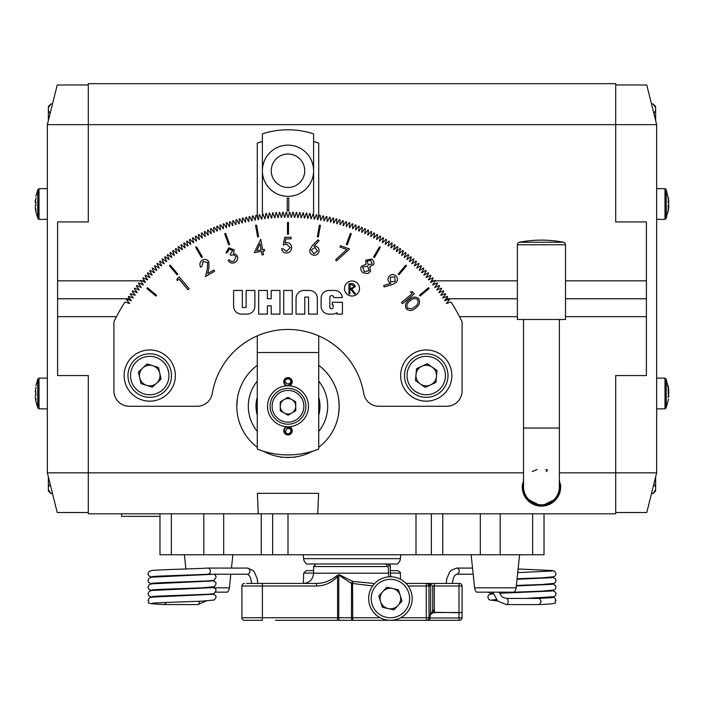 <?xml version="1.0" encoding="UTF-8"?>
<svg xmlns="http://www.w3.org/2000/svg" width="704" height="704" viewBox="0 0 704 704"><rect width="100%" height="100%" fill="white"/><g stroke="black" fill="none" stroke-linecap="round" stroke-linejoin="round"><path stroke-width="1.06" d="M559.372 489.958C557.858 495.158 556.151 498.45 554.25 499.822C556.125 498.494 557.832 495.202 559.372 489.958L559.627 486.922A18.181 18.181 0 0 1 541.455 505.102A18.181 18.181 0 0 1 523.53 483.877M258.245 513.806L257.382 493.319L318.613 493.319L317.75 513.806L88.299 513.806L88.299 375.558L57.578 375.558L88.299 375.558L88.299 472.842L523.53 472.842M559.372 480.031L560.657 486.922L556.811 498.441L541.455 506.123L526.09 498.441L522.254 486.922A19.202 19.202 0 0 0 541.455 506.123A19.202 19.202 0 0 0 560.446 484.106M116.442 316.668L57.578 316.668L57.578 375.558L57.578 221.945L57.578 280.826L140.606 280.826A193.547 193.547 0 0 1 141.038 280.324L145.314 282.41A188.945 188.945 0 0 1 145.482 282.225L142.815 278.274A193.547 193.547 0 0 1 143.255 277.781L147.506 279.946A188.945 188.945 0 0 1 147.673 279.761L145.077 275.757A193.547 193.547 0 0 1 145.517 275.273L149.732 277.508A188.945 188.945 0 0 1 149.899 277.323L147.374 273.284A193.547 193.547 0 0 1 147.831 272.809L151.994 275.114A188.945 188.945 0 0 1 152.17 274.938L149.714 270.855A193.547 193.547 0 0 1 150.181 270.38L154.308 272.765A188.945 188.945 0 0 1 154.484 272.589L152.099 268.462A193.547 193.547 0 0 1 152.574 267.995L156.658 270.45A188.945 188.945 0 0 1 156.834 270.274L154.528 266.112A193.547 193.547 0 0 1 155.003 265.654L159.051 268.18A188.945 188.945 0 0 1 159.227 268.004L156.992 263.798A193.547 193.547 0 0 1 157.476 263.349L161.48 265.945A188.945 188.945 0 0 1 161.665 265.778L159.5 261.536A193.547 193.547 0 0 1 159.993 261.096L163.944 263.762A188.945 188.945 0 0 1 164.138 263.595L162.043 259.318A193.547 193.547 0 0 1 162.545 258.887L166.452 261.615A188.945 188.945 0 0 1 166.646 261.457L164.63 257.136A193.547 193.547 0 0 1 165.141 256.722L168.995 259.521A188.945 188.945 0 0 1 169.189 259.362L167.253 255.006A193.547 193.547 0 0 1 167.763 254.593L171.574 257.462A188.945 188.945 0 0 1 171.767 257.312L169.91 252.921A193.547 193.547 0 0 1 170.43 252.525L174.187 255.455A188.945 188.945 0 0 1 174.39 255.306L172.603 250.888A193.547 193.547 0 0 1 173.131 250.492L176.836 253.493A188.945 188.945 0 0 1 177.038 253.343L175.331 248.899A193.547 193.547 0 0 1 175.868 248.512L179.52 251.574A188.945 188.945 0 0 1 179.722 251.434L178.094 246.954A193.547 193.547 0 0 1 178.64 246.576L182.239 249.709A188.945 188.945 0 0 1 182.442 249.568L180.893 245.062A193.547 193.547 0 0 1 181.447 244.693L184.985 247.887A188.945 188.945 0 0 1 185.196 247.746L183.726 243.214A193.547 193.547 0 0 1 184.281 242.862L187.766 246.11A188.945 188.945 0 0 1 187.977 245.978L186.586 241.419A193.547 193.547 0 0 1 187.15 241.076L190.573 244.385A188.945 188.945 0 0 1 190.793 244.262L189.482 239.677A193.547 193.547 0 0 1 190.045 239.342L193.415 242.713A188.945 188.945 0 0 1 193.635 242.59L192.403 237.978A193.547 193.547 0 0 1 192.975 237.653L196.284 241.085A188.945 188.945 0 0 1 196.504 240.962L195.351 236.342A193.547 193.547 0 0 1 195.932 236.025L199.179 239.51A188.945 188.945 0 0 1 199.408 239.395L198.334 234.749A193.547 193.547 0 0 1 198.915 234.441L202.11 237.987A188.945 188.945 0 0 1 202.33 237.873L201.335 233.209A193.547 193.547 0 0 1 201.934 232.918L205.058 236.509A188.945 188.945 0 0 1 205.278 236.403L204.371 231.722A193.547 193.547 0 0 1 204.97 231.44L208.032 235.092A188.945 188.945 0 0 1 208.261 234.986L207.434 230.287A193.547 193.547 0 0 1 208.032 230.014L211.033 233.719A188.945 188.945 0 0 1 211.262 233.622L210.514 228.914A193.547 193.547 0 0 1 211.121 228.65L214.06 232.399A188.945 188.945 0 0 1 214.289 232.302L213.62 227.586A193.547 193.547 0 0 1 214.236 227.33L217.105 231.141A188.945 188.945 0 0 1 217.334 231.044L216.753 226.318A193.547 193.547 0 0 1 217.369 226.072L220.167 229.926A188.945 188.945 0 0 1 220.405 229.838L219.903 225.104A193.547 193.547 0 0 1 220.519 224.866L223.256 228.774A188.945 188.945 0 0 1 223.494 228.686L223.08 223.942A193.547 193.547 0 0 1 223.696 223.722L226.362 227.674A188.945 188.945 0 0 1 226.6 227.586L226.266 222.834A193.547 193.547 0 0 1 226.899 222.622L229.495 226.618A188.945 188.945 0 0 1 229.733 226.547L229.478 221.786A193.547 193.547 0 0 1 230.111 221.584L232.637 225.623A188.945 188.945 0 0 1 232.874 225.553L232.707 220.792A193.547 193.547 0 0 1 233.341 220.607L235.796 224.69A188.945 188.945 0 0 1 236.034 224.62L235.954 219.85A193.547 193.547 0 0 1 236.588 219.674L238.973 223.802A188.945 188.945 0 0 1 239.219 223.74L239.219 218.97A193.547 193.547 0 0 1 239.853 218.812L242.167 222.974A188.945 188.945 0 0 1 242.405 222.913L242.493 218.152A193.547 193.547 0 0 1 243.135 217.994L245.37 222.209A188.945 188.945 0 0 1 245.617 222.147L245.784 217.386A193.547 193.547 0 0 1 246.426 217.246L248.591 221.487A188.945 188.945 0 0 1 248.838 221.434L249.084 216.682A193.547 193.547 0 0 1 249.735 216.55L251.821 220.827A188.945 188.945 0 0 1 252.067 220.783L252.402 216.031A193.547 193.547 0 0 1 253.053 215.908L255.059 220.229A188.945 188.945 0 0 1 255.306 220.185L255.728 215.433A193.547 193.547 0 0 1 256.379 215.327L258.315 219.683A188.945 188.945 0 0 1 258.562 219.639L259.063 214.905A193.547 193.547 0 0 1 259.714 214.808L261.58 219.19A188.945 188.945 0 0 1 261.826 219.155L262.407 214.43A193.547 193.547 0 0 1 263.058 214.342L264.845 218.759A188.945 188.945 0 0 1 265.091 218.724L265.76 214.007A193.547 193.547 0 0 1 266.411 213.937L268.118 218.381A188.945 188.945 0 0 1 268.374 218.354L269.113 213.646A193.547 193.547 0 0 1 269.773 213.585L271.401 218.064A188.945 188.945 0 0 1 271.656 218.046L272.483 213.347A193.547 193.547 0 0 1 273.143 213.294L274.692 217.8A188.945 188.945 0 0 1 274.938 217.782L275.854 213.11A193.547 193.547 0 0 1 276.514 213.066L277.983 217.598A188.945 188.945 0 0 1 278.23 217.589L279.224 212.925A193.547 193.547 0 0 1 279.884 212.898L281.274 217.457A188.945 188.945 0 0 1 281.53 217.448L282.594 212.802A193.547 193.547 0 0 1 283.263 212.784L284.574 217.369A188.945 188.945 0 0 1 284.821 217.36L285.974 212.74A193.547 193.547 0 0 1 286.634 212.731L287.874 217.334A188.945 188.945 0 0 1 288.121 217.334L289.353 212.731A193.547 193.547 0 0 1 290.013 212.74L291.166 217.36A188.945 188.945 0 0 1 291.421 217.369L292.732 212.784A193.547 193.547 0 0 1 293.392 212.802L294.466 217.448A188.945 188.945 0 0 1 294.712 217.457L296.111 212.898A193.547 193.547 0 0 1 296.771 212.925L297.757 217.589A188.945 188.945 0 0 1 298.012 217.598L299.482 213.066A193.547 193.547 0 0 1 300.142 213.11L301.048 217.782A188.945 188.945 0 0 1 301.303 217.8L302.852 213.294A193.547 193.547 0 0 1 303.512 213.347L304.339 218.046A188.945 188.945 0 0 1 304.586 218.064L306.214 213.585A193.547 193.547 0 0 1 306.874 213.646L307.622 218.354A188.945 188.945 0 0 1 307.868 218.381L309.575 213.937A193.547 193.547 0 0 1 310.235 214.007L310.895 218.724A188.945 188.945 0 0 1 311.142 218.759L312.928 214.342A193.547 193.547 0 0 1 313.588 214.43L314.169 219.155A188.945 188.945 0 0 1 314.415 219.19L316.281 214.808A193.547 193.547 0 0 1 316.932 214.905L317.434 219.639A188.945 188.945 0 0 1 317.68 219.683L319.616 215.327A193.547 193.547 0 0 1 320.267 215.433L320.681 220.185A188.945 188.945 0 0 1 320.927 220.229L322.942 215.908A193.547 193.547 0 0 1 323.594 216.031L323.928 220.783A188.945 188.945 0 0 1 324.166 220.827L326.26 216.55A193.547 193.547 0 0 1 326.911 216.682L327.158 221.434A188.945 188.945 0 0 1 327.404 221.487L329.569 217.246A193.547 193.547 0 0 1 330.211 217.386L330.378 222.147A188.945 188.945 0 0 1 330.616 222.209L332.86 217.994A193.547 193.547 0 0 1 333.502 218.152L333.582 222.913A188.945 188.945 0 0 1 333.828 222.974L336.134 218.812A193.547 193.547 0 0 1 336.776 218.97L336.776 223.74A188.945 188.945 0 0 1 337.014 223.802L339.398 219.674A193.547 193.547 0 0 1 340.041 219.85L339.953 224.62A188.945 188.945 0 0 1 340.199 224.69L342.646 220.607A193.547 193.547 0 0 1 343.279 220.792L343.121 225.553A188.945 188.945 0 0 1 343.358 225.623L345.884 221.584A193.547 193.547 0 0 1 346.509 221.786L346.262 226.547A188.945 188.945 0 0 1 346.5 226.618L349.096 222.622A193.547 193.547 0 0 1 349.721 222.834L349.386 227.586A188.945 188.945 0 0 1 349.624 227.674L352.29 223.722A193.547 193.547 0 0 1 352.915 223.942L352.502 228.686A188.945 188.945 0 0 1 352.73 228.774L355.467 224.866A193.547 193.547 0 0 1 356.092 225.104L355.59 229.838A188.945 188.945 0 0 1 355.819 229.926L358.626 226.072A193.547 193.547 0 0 1 359.242 226.318L358.662 231.044A188.945 188.945 0 0 1 358.89 231.141L361.759 227.33A193.547 193.547 0 0 1 362.366 227.586L361.706 232.302A188.945 188.945 0 0 1 361.935 232.399L364.866 228.65A193.547 193.547 0 0 1 365.473 228.914L364.734 233.622A188.945 188.945 0 0 1 364.962 233.719L367.954 230.014A193.547 193.547 0 0 1 368.562 230.287L367.734 234.986A188.945 188.945 0 0 1 367.954 235.092L371.026 231.44A193.547 193.547 0 0 1 371.615 231.722L370.709 236.403A188.945 188.945 0 0 1 370.938 236.509L374.062 232.918A193.547 193.547 0 0 1 374.651 233.209L373.666 237.873A188.945 188.945 0 0 1 373.886 237.987L377.071 234.441A193.547 193.547 0 0 1 377.661 234.749L376.587 239.395A188.945 188.945 0 0 1 376.807 239.51L380.054 236.025A193.547 193.547 0 0 1 380.644 236.342L379.482 240.962A188.945 188.945 0 0 1 379.702 241.085L383.02 237.653A193.547 193.547 0 0 1 383.592 237.978L382.36 242.59A188.945 188.945 0 0 1 382.571 242.713L385.942 239.342A193.547 193.547 0 0 1 386.514 239.677L385.202 244.262A188.945 188.945 0 0 1 385.414 244.385L388.846 241.076A193.547 193.547 0 0 1 389.409 241.419L388.01 245.978A188.945 188.945 0 0 1 388.221 246.11L391.714 242.862A193.547 193.547 0 0 1 392.269 243.214L390.799 247.746A188.945 188.945 0 0 1 391.002 247.887L394.548 244.693A193.547 193.547 0 0 1 395.102 245.062L393.545 249.568A188.945 188.945 0 0 1 393.756 249.709L397.346 246.576A193.547 193.547 0 0 1 397.892 246.954L396.264 251.434A188.945 188.945 0 0 1 396.466 251.574L400.118 248.512A193.547 193.547 0 0 1 400.655 248.899L398.948 253.343A188.945 188.945 0 0 1 399.15 253.493L402.855 250.492A193.547 193.547 0 0 1 403.392 250.888L401.606 255.306A188.945 188.945 0 0 1 401.799 255.455L405.557 252.525A193.547 193.547 0 0 1 406.085 252.921L404.219 257.312A188.945 188.945 0 0 1 404.422 257.462L408.223 254.593A193.547 193.547 0 0 1 408.742 255.006L406.806 259.362A188.945 188.945 0 0 1 407 259.521L410.854 256.722A193.547 193.547 0 0 1 411.365 257.136L409.35 261.457A188.945 188.945 0 0 1 409.543 261.615L413.442 258.887A193.547 193.547 0 0 1 413.943 259.318L411.858 263.595A188.945 188.945 0 0 1 412.042 263.762L415.994 261.096A193.547 193.547 0 0 1 416.495 261.536L414.33 265.778A188.945 188.945 0 0 1 414.515 265.945L418.51 263.349A193.547 193.547 0 0 1 419.003 263.798L416.759 268.004A188.945 188.945 0 0 1 416.944 268.18L420.983 265.654A193.547 193.547 0 0 1 421.467 266.112L419.153 270.274A188.945 188.945 0 0 1 419.338 270.45L423.421 267.995A193.547 193.547 0 0 1 423.896 268.462L421.511 272.589A188.945 188.945 0 0 1 421.687 272.765L425.814 270.38A193.547 193.547 0 0 1 426.272 270.855L423.826 274.938A188.945 188.945 0 0 1 423.993 275.114L428.164 272.809A193.547 193.547 0 0 1 428.622 273.284L426.096 277.323A188.945 188.945 0 0 1 426.263 277.508L430.47 275.273A193.547 193.547 0 0 1 430.918 275.757L428.322 279.761A188.945 188.945 0 0 1 428.49 279.946L432.74 277.781A193.547 193.547 0 0 1 433.171 278.274L430.505 282.225A188.945 188.945 0 0 1 430.672 282.41L434.958 280.324A193.547 193.547 0 0 1 435.389 280.826L432.652 284.733A188.945 188.945 0 0 1 432.81 284.926L437.131 282.911A193.547 193.547 0 0 1 437.554 283.422L434.755 287.276A188.945 188.945 0 0 1 434.905 287.47L439.261 285.534A193.547 193.547 0 0 1 439.674 286.044L436.806 289.854A188.945 188.945 0 0 1 436.964 290.048L441.346 288.191A193.547 193.547 0 0 1 441.751 288.71L438.812 292.468A188.945 188.945 0 0 1 438.962 292.67L443.388 290.884A193.547 193.547 0 0 1 443.775 291.412L440.774 295.117A188.945 188.945 0 0 1 440.924 295.319L445.377 293.612A193.547 193.547 0 0 1 445.755 294.149L442.693 297.801A188.945 188.945 0 0 1 442.842 298.003L447.313 296.375A193.547 193.547 0 0 1 447.691 296.921L444.567 300.52A188.945 188.945 0 0 1 444.708 300.722L449.214 299.174A193.547 193.547 0 0 1 449.574 299.728L446.389 303.266A188.945 188.945 0 0 1 446.521 303.477L451.053 302.007A193.547 193.547 0 0 1 462.088 321.702L462.088 390.914A15.365 15.365 0 0 1 446.723 406.278L378.875 406.278A15.365 15.365 0 0 1 363.73 393.474A76.806 76.806 0 0 0 212.265 393.474A15.365 15.365 0 0 1 197.12 406.278L129.263 406.278A15.365 15.365 0 0 1 113.907 390.914L113.907 321.702A193.547 193.547 0 0 1 124.934 302.007L129.466 303.477A188.945 188.945 0 0 1 129.606 303.266L126.412 299.728A193.547 193.547 0 0 1 126.782 299.174L131.287 300.722A188.945 188.945 0 0 1 131.428 300.52L128.304 296.921A193.547 193.547 0 0 1 128.674 296.375L133.153 298.003A188.945 188.945 0 0 1 133.294 297.801L130.231 294.149A193.547 193.547 0 0 1 130.618 293.612L135.062 295.319A188.945 188.945 0 0 1 135.212 295.117L132.211 291.412A193.547 193.547 0 0 1 132.607 290.884L137.025 292.67A188.945 188.945 0 0 1 137.174 292.468L134.244 288.71A193.547 193.547 0 0 1 134.64 288.191L139.031 290.048A188.945 188.945 0 0 1 139.19 289.854L136.321 286.044A193.547 193.547 0 0 1 136.726 285.534L141.082 287.47A188.945 188.945 0 0 1 141.24 287.276L138.442 283.422A193.547 193.547 0 0 1 138.855 282.911L143.176 284.926A188.945 188.945 0 0 1 143.343 284.733L140.606 280.826M565.514 316.668L646.422 316.668L646.422 375.558L615.701 375.558L615.701 472.842L559.372 472.842M517.387 316.668L459.554 316.668M559.372 483.877A18.181 18.181 0 0 1 559.627 486.922L559.372 483.877M646.422 298.751L565.514 298.751L646.422 298.751M517.387 298.751L446.107 298.751L517.387 298.751M129.888 298.751L57.578 298.751L129.888 298.751M565.514 280.826L646.422 280.826L646.422 221.945L646.422 375.558L615.701 375.558L615.701 513.806L500.192 513.806L532.629 513.806L532.629 554.77L544.016 554.77L544.016 513.806M159.984 513.806L159.984 554.77L442.754 554.77L442.754 513.806L480.313 513.806L317.75 513.806M522.456 484.106A19.202 19.202 0 0 0 522.254 486.922L523.53 480.031M559.372 319.484L559.372 486.922A17.926 17.926 0 0 1 541.455 504.838A17.926 17.926 0 0 1 523.53 486.922L523.53 319.484M545.706 469.515A17.926 17.926 0 0 1 547.554 470.07L546.146 471.557M537.196 469.515L532.224 471.557M541.455 504.838A17.926 17.926 0 0 0 559.372 486.922A17.926 17.926 0 0 1 526.645 497.015M565.514 244.772A2.561 2.561 0 0 0 563.446 242.255L519.455 242.255A2.561 2.561 0 0 0 517.387 244.772L517.387 319.484L565.514 319.484L565.514 244.772L517.387 244.772M246.576 583.44L316.527 583.44C324.13 583.29 330.81 580.765 336.565 575.863L339.196 574.675L352.774 581.425L373.446 583.405M251.187 620.303L244.473 620.303A2.561 2.561 0 0 1 241.912 617.742L380.16 617.742M291.826 620.303L334.937 620.303M275.44 583.44L262.962 583.44M430.558 610.711L430.065 617.927A2.561 2.561 0 0 1 427.504 620.303L275.44 620.303M390.931 576.787L390.289 573.197L390.403 566.544A2.561 2.561 0 0 0 387.842 563.983M390.289 573.197L390.289 566.544L387.763 563.983M390.403 573.197A10.243 10.243 0 0 0 391.054 576.796M316.527 583.44L303.354 583.44L316.527 583.44L316.527 586.001L262.39 586.001L262.39 620.303L244.473 620.303M385.634 563.983L388.159 566.544L388.828 576.84M430.056 617.971L458.999 617.971L458.999 612.735L462.088 612.515L462.088 586.001L432.714 586.001L429.634 583.44L406.067 583.44L428.164 583.44L430.69 586.001L428.982 586.001L428.982 617.742L430.065 617.742L430.575 610.597M430.593 610.394L430.69 586.001M432.714 586.001L432.714 610.069L433.585 610.069L434.324 612.515L462.088 612.515L462.088 617.742A2.561 2.561 0 0 1 459.527 620.303L428.56 620.303M377.37 620.303L412.174 620.303M258.359 620.303L262.39 620.303M262.39 583.44L262.39 586.001L241.912 586.001A2.561 2.561 0 0 1 244.473 583.44A2.561 2.561 0 0 0 241.912 586.001L241.912 617.742M372.671 585.922L352.572 583.475L352.774 581.425A2.561 1.17 113.1 0 0 351.498 583.475L338.791 575.045L337.55 576.532C331.945 582.666 324.94 585.825 316.527 586.001M462.088 612.515L462.088 617.742L458.999 617.971A2.561 0.528 90 0 0 459.527 620.303M429.634 583.44L459.527 583.44A2.561 2.561 0 0 1 462.088 586.001A2.561 2.561 0 0 0 459.527 583.44A2.561 0.528 -90 0 0 458.999 586.001L458.999 612.515A2.561 0.528 -90 0 0 458.999 612.735L433.708 612.295L430.276 614.874M441.038 583.44L428.56 583.44M412.174 583.44L406.067 583.44M388.159 573.197L313.597 573.197C312.99 579.418 309.575 582.833 303.354 583.44L291.826 583.44M336.565 575.863L337.55 576.532L337.55 620.303M339.196 574.675A2.561 0.818 143 0 0 338.791 575.045L338.791 617.742A2.561 1.25 -90 0 0 340.041 620.303M408.188 586.001L426.254 586.001L426.43 583.44A2.561 2.552 -90 0 1 428.982 586.001L426.254 586.001L426.254 617.742L428.982 617.742A2.561 2.552 -90 0 1 426.43 620.303L426.254 617.742L400.646 617.742M433.585 610.069L433.708 612.295A2.561 0.449 27.4 0 0 432.397 611.662L430.39 613.202M430.69 610.069L430.558 610.878M352.748 620.303L352.572 583.475L351.498 583.475L351.498 617.742A2.561 1.25 -90 0 0 352.748 620.303M433.734 611.688L432.397 611.662M432.714 610.069L432.564 611.292M380.6 601.665A10.296 10.296 0 0 0 398.006 605.475A10.296 10.296 0 0 0 392.603 588.491A10.296 10.296 0 0 0 380.6 601.665M395.05 577.289A21.762 21.762 0 0 1 411.664 603.196A21.762 21.762 0 0 1 385.757 619.802A21.762 21.762 0 0 1 369.142 593.894A21.762 21.762 0 0 1 395.05 577.289A21.762 21.762 0 0 0 369.142 593.894A21.762 21.762 0 0 0 385.757 619.802M402.01 601.084L394.011 609.866L382.395 607.332L378.796 596.006L386.795 587.224L398.402 589.758L402.01 601.084M442.754 554.77L532.629 554.77M480.313 554.77L480.313 513.806L500.192 513.806L500.192 554.77M203.808 554.77L203.808 513.806L171.371 513.806L171.371 554.77M272.633 554.77L272.633 513.806L261.246 513.806L261.246 554.77M431.367 554.77L431.367 513.806M291.834 381.823A3.837 3.837 0 0 1 287.998 385.669A3.837 3.837 0 0 1 284.152 381.823A3.837 3.837 0 0 1 287.998 377.986A3.837 3.837 0 0 1 291.834 381.823M287.17 426.976A3.837 3.837 0 0 0 284.24 431.543A3.837 3.837 0 0 0 288.816 434.474A3.837 3.837 0 0 0 291.746 429.906A3.432 3.432 0 0 0 287.364 427.821L287.17 426.976A3.837 3.837 0 0 1 291.834 430.725A3.837 3.837 0 0 1 287.998 434.562A3.837 3.837 0 0 1 284.152 430.725M257.277 431.394A39.679 39.679 0 0 1 257.277 381.154M318.718 381.154A39.679 39.679 0 0 1 318.718 431.394M318.718 447.242A51.207 51.207 0 0 0 318.718 365.314M257.277 365.314A51.207 51.207 0 0 0 236.79 406.278L237.371 398.596L236.79 406.278A51.207 51.207 0 0 0 257.277 447.242M295.117 456.984L295.68 456.896C296.155 457.53 279.849 457.53 280.315 456.896L280.465 456.922M256.925 413.952L255.992 406.278L256.925 398.596L255.992 406.278L256.925 413.952M237.283 413.371L237.354 413.811M318.718 397.311A32.006 32.006 0 0 1 319.994 406.278L319.062 398.596L319.994 406.278L319.062 413.952L319.994 406.278A32.006 32.006 0 0 1 318.718 415.237M338.624 413.952L339.196 406.278L338.703 399.177M257.277 415.237A32.006 32.006 0 0 1 257.277 397.311M263.71 451.352A51.207 51.207 0 0 0 312.286 451.352M344.485 288.508A7.515 7.515 0 0 0 352 296.023A7.515 7.515 0 0 0 359.515 288.508A7.515 7.515 0 0 0 352 280.993A7.515 7.515 0 0 0 344.485 288.508M333.652 297.422A1.91 1.91 0 0 1 333.652 297.554L342.364 297.554A7.885 7.885 0 0 0 334.523 290.453L328.997 290.453A7.885 7.885 0 0 0 321.112 298.338L321.112 306.222A7.885 7.885 0 0 0 328.997 314.107L332.156 314.107A7.885 7.885 0 0 0 336.917 312.664L336.917 314.107L342.434 314.107L342.434 302.28L332.262 302.28L332.262 304.894L333.124 304.894L333.124 307.182A1.646 1.646 0 0 1 329.868 307.49L329.868 297.079A1.91 1.91 0 0 1 333.652 297.422M246.127 307.49L242.334 307.49L242.334 290.453L233.587 290.453L233.587 306.222A7.885 7.885 0 0 0 241.472 314.107L246.99 314.107A7.885 7.885 0 0 0 254.874 306.222L254.874 290.453L246.127 290.453L246.127 307.49M304.788 297.079L308.581 297.079L308.581 314.107L317.328 314.107L317.328 298.338A7.885 7.885 0 0 0 309.443 290.453L303.926 290.453A7.885 7.885 0 0 0 296.041 298.338L296.041 314.107L304.788 314.107L304.788 297.079M258.658 290.453L258.658 314.107L267.414 314.107L267.414 305.826L271.198 305.826L271.198 314.107L279.954 314.107L279.954 290.453L271.198 290.453L271.198 298.734L267.414 298.734L267.414 290.453L258.658 290.453M283.738 290.453L283.738 314.107L292.257 314.107L292.257 290.453L283.738 290.453M419.461 295.293L420.121 296.076L429.141 288.508L428.481 287.725L419.461 295.293M398.191 274.155L398.974 274.815L406.542 265.786L405.759 265.135L398.191 274.155M373.578 257.022L374.458 257.541L380.354 247.342L379.465 246.822L373.578 257.022M346.359 244.429L347.318 244.781L351.349 233.719L350.381 233.367L346.359 244.429M317.363 236.755L318.375 236.931L320.417 225.333L319.414 225.157L317.363 236.755M155.874 296.076L156.534 295.293L147.514 287.725L146.854 288.508L155.874 296.076M177.012 274.815L177.804 274.155L170.227 265.135L169.444 265.786L177.012 274.815M201.529 257.541L202.418 257.022L196.53 246.822L195.642 247.342L201.529 257.541M228.668 244.781L229.636 244.429L225.606 233.367L224.646 233.719L228.668 244.781M257.62 236.931L258.623 236.755L256.582 225.157L255.57 225.333L257.62 236.931M287.487 222.455L287.487 234.23L288.508 234.23L288.508 222.455L287.487 222.455M412.078 293.665L410.529 291.826L412.271 291.562L414.207 293.867L402.468 303.723L401.482 302.553L412.078 293.665M371.677 259.037C373.842 260.48 374.431 262.381 373.463 264.757L369.934 266.482L370.436 271.418L367.866 273.548L363.519 272.958C360.897 271.348 360.184 269.13 361.372 266.323L366.027 264.229L365.728 260.234L371.677 259.037M309.778 249.797L312.25 245.722L317.997 239.738L319.088 240.759L313.958 246.18L315.533 246.171C318.138 246.928 319.299 248.67 319.018 251.39C318.261 254.197 316.422 255.455 313.518 255.182C310.772 254.434 309.522 252.639 309.778 249.797M232.725 250.51L229.275 249.172L227.374 252.446L225.922 252.974L228.765 247.773L234.221 249.973L233.446 253.563L235.585 254.17L237.442 256.379C238.172 259.389 237.116 261.518 234.265 262.768C231.563 263.578 229.486 262.75 228.043 260.295L229.442 259.785L231.238 261.413L233.772 261.378L236.078 257.004C234.854 254.98 233.077 254.443 230.754 255.411L230.278 254.1L232.725 250.51M179.062 279.11L177.214 280.658L176.95 278.925L179.265 276.989L189.112 288.728L187.942 289.705L179.062 279.11M283.21 244.983L284.786 237.301L291.086 237.301L291.086 238.876L285.859 238.876L285.032 242.924L286.845 242.625C289.89 242.898 291.5 244.57 291.676 247.65C291.438 251.002 289.652 252.806 286.317 253.062C283.642 252.85 282.084 251.398 281.635 248.723L283.008 248.723L286.396 251.486L290.294 247.588L286.59 244.2L283.21 244.983M207.548 262.513L203.078 261.439L201.863 266.455L200.587 267.186C199.232 264.308 199.848 261.958 202.418 260.128C205.014 258.861 207.143 259.398 208.824 261.738L208.947 268.066L207.698 273.548L213.84 270.002L214.579 271.286L205.55 276.505L207.46 268.083L207.548 262.513M261.36 251.398L254.197 252.666L260.762 239.246L262.61 249.7L264.422 249.374L264.678 250.809L262.856 251.134L263.472 254.619L261.976 254.883L261.36 251.398M346.799 249.559L339.953 247.069L340.446 245.714L349.501 249.014L336.53 260.876L335.57 259.846L346.799 249.559M396.37 282.295L392.163 284.61L384.146 286.933L383.706 285.498L390.905 283.351L389.532 282.559C387.64 280.588 387.499 278.485 389.118 276.258C391.186 274.199 393.422 274.023 395.815 275.713C397.83 277.754 398.015 279.946 396.37 282.295M415.906 307.824C412.799 310.922 409.605 311.291 406.331 308.924C404.615 305.307 405.566 302.271 409.182 299.816C412.227 296.666 415.386 296.252 418.66 298.575C420.42 302.218 419.496 305.307 415.906 307.824M256.696 250.738L261.105 249.964L260.005 243.707L256.696 250.738M317.539 251.143L314.943 247.43L311.238 250.034L313.834 253.739L317.539 251.143M372.161 263.921L370.867 260.295L367.074 261.026L368.306 264.836L372.161 263.921M369.098 270.679L367.629 266.042L362.683 267.142L364.267 271.709L369.098 270.679M390.271 277.218L390.667 281.758L395.208 281.362L394.803 276.822L390.271 277.218M417.578 299.552C414.92 297.942 412.43 298.399 410.089 300.942C407.176 302.799 406.287 305.175 407.422 308.07L411.567 308.836L414.955 306.742C417.806 304.832 418.678 302.438 417.578 299.552M348.982 293.885L348.982 283.642L353.346 283.782L355.414 286.378L351.78 289.159L355.546 293.885L354.411 293.885L350.645 289.159L349.897 289.159L349.897 293.885L348.982 293.885M349.897 284.698L349.897 288.103L351.771 288.121L354.49 286.378L351.815 284.698L349.897 284.698M149.75 349.95A25.599 25.599 0 0 1 175.349 375.558A25.599 25.599 0 0 1 149.75 401.157A25.599 25.599 0 0 1 124.142 375.558A25.599 25.599 0 0 1 149.75 349.95M427.574 349.985A25.599 25.599 0 0 1 451.81 376.886A25.599 25.599 0 0 1 424.917 401.122A25.599 25.599 0 0 1 400.682 374.22A25.599 25.599 0 0 1 427.574 349.985M304.726 170.738A16.729 16.729 0 0 0 287.998 154.009A16.729 16.729 0 0 0 271.26 170.738A16.729 16.729 0 0 0 287.998 187.475A16.729 16.729 0 0 0 304.726 170.738M262.39 170.738A25.599 25.599 0 0 1 287.998 145.138A25.599 25.599 0 0 1 313.597 170.738A25.599 25.599 0 0 1 287.998 196.346A25.599 25.599 0 0 1 262.39 170.738M288.763 210.936L288.763 198.132L287.232 198.132L287.232 210.936L288.763 210.936M262.39 133.883L262.39 212.687L264.546 218.02A189.71 189.71 0 0 1 265.206 217.941L265.83 213.488A194.058 194.058 0 0 1 266.226 213.444L267.837 217.642A189.71 189.71 0 0 1 268.497 217.571L269.201 213.127A194.058 194.058 0 0 1 269.597 213.092L271.137 217.316A189.71 189.71 0 0 1 271.788 217.263L272.571 212.828A194.058 194.058 0 0 1 272.967 212.802L274.437 217.052A189.71 189.71 0 0 1 275.088 217.008L275.95 212.59A194.058 194.058 0 0 1 276.346 212.564L277.737 216.85A189.71 189.71 0 0 1 278.397 216.814L279.33 212.406A194.058 194.058 0 0 1 279.726 212.397L281.046 216.7A189.71 189.71 0 0 1 281.706 216.674L282.718 212.291A194.058 194.058 0 0 1 283.114 212.274L284.354 216.603A189.71 189.71 0 0 1 285.014 216.594L286.106 212.23A194.058 194.058 0 0 1 286.502 212.221L287.663 216.568A189.71 189.71 0 0 1 288.323 216.568L289.494 212.221A194.058 194.058 0 0 1 289.89 212.23L290.981 216.594A189.71 189.71 0 0 1 291.641 216.603L292.873 212.274A194.058 194.058 0 0 1 293.278 212.291L294.29 216.674A189.71 189.71 0 0 1 294.95 216.7L296.261 212.397A194.058 194.058 0 0 1 296.657 212.406L297.598 216.814A189.71 189.71 0 0 1 298.25 216.85L299.649 212.564A194.058 194.058 0 0 1 300.045 212.59L300.898 217.008A189.71 189.71 0 0 1 301.558 217.052L303.019 212.802A194.058 194.058 0 0 1 303.415 212.828L304.198 217.263A189.71 189.71 0 0 1 304.858 217.316L306.398 213.092A194.058 194.058 0 0 1 306.794 213.127L307.498 217.571A189.71 189.71 0 0 1 308.15 217.642L309.769 213.444A194.058 194.058 0 0 1 310.165 213.488L310.79 217.941A189.71 189.71 0 0 1 311.441 218.02L313.597 212.687L313.597 133.883A81.928 81.928 0 0 0 262.39 133.883M421.925 366.212A10.296 10.296 0 0 0 420.314 383.97A10.296 10.296 0 0 0 436.498 376.482A10.296 10.296 0 0 0 421.925 366.212M447.92 377.511A21.762 21.762 0 0 1 424.292 397.223A21.762 21.762 0 0 1 404.571 373.595A21.762 21.762 0 0 1 428.199 353.883A21.762 21.762 0 0 1 447.92 377.511A21.762 21.762 0 0 0 428.199 353.883A21.762 21.762 0 0 0 404.571 373.595M425.181 387.394L415.457 380.547L416.53 368.711L427.31 363.722L437.026 370.559L435.961 382.395L425.181 387.394M142.798 367.963A10.296 10.296 0 0 0 146.652 385.37A10.296 10.296 0 0 0 159.79 373.322A10.296 10.296 0 0 0 142.798 367.963M170.993 370.841A21.762 21.762 0 0 1 154.458 396.801A21.762 21.762 0 0 1 128.498 380.266A21.762 21.762 0 0 1 145.033 354.306A21.762 21.762 0 0 1 170.993 370.841A21.762 21.762 0 0 0 145.033 354.306A21.762 21.762 0 0 0 128.498 380.266M152.319 387.156L140.985 383.583L138.415 371.976L147.171 363.95L158.506 367.523L161.084 379.13L152.319 387.156M88.299 221.945L57.578 221.945L88.299 221.945L88.299 124.661L88.299 221.945M615.701 83.697L88.299 83.697L88.299 124.661L88.299 84.973L57.235 84.973L47.335 124.661L615.701 124.661L615.701 83.697M517.387 280.826L435.389 280.826M433.928 280.826L431.455 280.826M144.54 280.826L142.067 280.826M646.422 221.945L615.701 221.945L615.701 124.661L615.701 221.945L646.422 221.945M289.318 385.836A4.224 4.224 0 0 0 287.998 377.599A4.224 4.224 0 0 0 286.669 385.836M286.669 426.712A4.224 4.224 0 0 0 287.998 434.949A4.224 4.224 0 0 0 289.318 426.712M287.998 454.916A84.489 84.489 0 0 1 257.277 449.134L257.277 352.51L318.718 352.51L318.718 449.134A84.489 84.489 0 0 1 287.998 454.916M257.277 335.878L257.277 352.51M318.718 335.878L318.718 352.51M257.277 217.342L257.277 143.238A84.489 84.489 0 0 1 262.39 141.434M313.597 141.434A84.489 84.489 0 0 1 318.718 143.238L318.718 217.342M287.998 426.756A20.478 20.478 0 0 0 308.475 406.278A20.478 20.478 0 0 0 287.998 385.792A20.478 20.478 0 0 0 267.511 406.278A20.478 20.478 0 0 0 287.998 426.756M291.905 412.949A7.735 7.735 0 0 0 291.817 399.555A7.735 7.735 0 0 0 280.262 406.331A7.735 7.735 0 0 0 291.905 412.949M270.072 406.402A17.926 17.926 0 0 1 287.874 388.353A17.926 17.926 0 0 1 305.914 406.155A17.926 17.926 0 0 1 288.121 424.195A17.926 17.926 0 0 1 270.072 406.402A17.926 17.926 0 0 0 288.121 424.195A17.926 17.926 0 0 0 305.914 406.155M287.936 397.346L295.698 401.755L295.759 410.687L288.059 415.202L280.298 410.793L280.236 401.87L287.936 397.346M284.451 383.293A3.837 3.837 0 0 1 286.528 378.277A3.837 3.837 0 0 1 291.544 380.354A3.432 3.432 0 0 1 289.133 384.569L289.467 385.37A3.837 3.837 0 0 1 284.451 383.293M285.252 382.967A2.966 2.966 0 0 1 286.862 379.086A2.966 2.966 0 0 1 290.743 380.688A2.57 2.57 0 0 1 288.798 383.768A2.103 2.103 0 0 1 286.053 382.633L285.252 382.967M290.893 430.091A2.57 2.57 0 0 0 287.549 428.674A2.103 2.103 0 0 0 285.947 431.174L285.094 431.358A2.966 2.966 0 0 0 288.631 433.629A2.966 2.966 0 0 0 290.893 430.091M37.761 407.546L37.734 393.474L38.086 408.241L39.019 408.839L47.335 408.839M37.734 379.465L37.761 393.474L37.734 379.465L35.834 385.792M35.2 391.926L36.062 387.332L35.2 391.926L35.869 391.961M35.2 396.458L36.062 399.617L35.2 396.458L35.886 401.157L35.209 396.546M35.869 394.988L35.2 395.023M35.209 391.961L35.886 391.556A37.101 37.101 0 0 0 35.834 393.474L35.886 395.393L35.209 394.988M37.761 218.09L37.734 204.019L38.086 218.794L39.019 219.384L47.335 219.384M37.734 190.01L37.761 204.019L37.734 190.01L35.834 196.346M35.869 205.542L35.209 205.542L35.886 205.946L35.834 204.019A37.101 37.101 0 0 1 35.886 202.101L35.209 202.506L35.2 201.036L36.062 197.877L35.2 202.47L35.869 202.506M35.2 207.002L36.062 210.17L35.2 207.002L35.886 211.702L35.209 207.09M666.266 218.038L666.239 189.957L666.266 218.038L668.8 207.381L667.938 212.335L668.8 206.791L668.114 209.334L668.8 204.063L667.938 201.502L668.8 202.118L668.114 198.158A37.101 17.503 0 0 0 668.166 197.252L668.633 199.214M668.228 202.118L668.8 202.118M668.791 206.809L668.149 206.809L668.8 206.791M668.114 206.017L668.791 206.017L668.703 206.791M668.791 206.017L668.131 205.92M668.774 203.914L667.938 206.545M668.642 203.333L668.791 203.914M668.703 201.247L668.747 200.658M668.8 200.658L666.266 190.01M668.712 390.157L666.266 379.465L666.239 407.546L666.239 379.403L664.981 378.11L656.665 378.11M668.131 392.929L668.8 392.929L668.184 392.99M668.448 391.116L668.8 392.929M668.791 391.028L668.166 391.116M668.554 387.992L668.114 385.581M668.8 391.072L668.114 389.259A37.101 35.27 0 0 1 668.166 391.09L668.791 391.081L667.938 385.722L668.8 390.157M668.166 391.09L668.8 394.02L667.938 397.408L668.448 395.833M668.8 395.833L668.694 396.862M668.791 396.862L668.791 395.868M668.791 392.99L668.114 394.038M50.134 113.458L48.365 110.519L48.365 107.756L50.926 103.963L52.501 103.963M48.365 120.551L48.365 110.519M48.365 107.756L48.365 106.524L50.926 103.963M50.926 493.53L48.365 489.746L48.365 490.97L50.926 493.53L52.501 493.53M48.365 489.746L48.365 486.974L50.134 484.035M48.365 486.974L48.365 476.951M653.074 103.963L655.635 107.756L655.635 106.524L653.074 103.963L651.499 103.963M655.635 107.756L655.635 110.519L653.866 113.458M655.635 110.519L655.635 120.551M653.866 484.035L655.635 486.974L655.635 489.746L653.074 493.53L651.499 493.53M655.635 476.951L655.635 486.974M655.635 489.746L655.635 490.97L653.074 493.53L655.635 490.97M166.232 602.457L164.472 604.578M151.721 577.183L148.676 575.758L148.016 573.848L149.204 571.402L151.835 570.513C157.784 569.694 194.533 568.885 207.671 568.084A3.071 2.552 90 0 1 207.794 568.075A3.071 2.552 90 0 1 210.346 571.155A3.071 2.552 90 0 1 207.909 574.218A3.071 2.552 90 0 1 207.794 574.226M499.11 592.143L501.626 596.323L503.034 597.441L506.414 598.435A3.071 1.734 -90 0 1 508.147 601.506A3.071 1.734 -90 0 1 506.414 604.578L539.458 604.578L541.156 601.498L539.378 598.435L551.848 597.652M47.335 472.842L88.299 472.842L88.299 512.521L57.235 512.521L47.335 472.842L47.335 124.661M656.665 124.661L646.765 84.973L615.701 84.973L615.701 124.661L656.665 124.661L656.665 472.842L646.765 512.521L615.701 512.521L615.701 472.842L656.665 472.842M215.644 592.143L227.471 592.143A7.682 7.682 0 0 0 229.39 587.822L230.815 574.226M303.6 558.642L400.4 558.642A7.682 7.682 0 0 1 397.373 563.983L306.627 563.983A7.682 7.682 0 0 1 303.6 558.642L303.195 554.77M474.61 587.822L516.129 587.822A7.682 7.682 0 0 1 514.21 592.143L476.529 592.143A7.682 7.682 0 0 1 474.61 587.822L471.134 554.77M231.466 568.075L232.866 554.77M185.891 568.99L184.395 554.77M400.4 558.642L400.805 554.77M516.129 587.822L519.605 554.77M390.403 570.636L397.76 570.636C400.004 571.806 400.858 572.616 400.321 573.074L390.403 573.074M313.597 570.636L306.24 570.636L313.597 570.636M159.984 516.366L121.581 516.366L121.581 513.806M559.372 428.041L523.53 428.041M388.159 566.544L313.597 566.544L316.158 563.983M434.861 583.44A2.561 0.528 -90 0 0 434.324 586.001L434.324 612.515A2.561 0.528 -90 0 0 434.333 612.735M462.088 586.001A2.561 2.561 0 0 0 459.527 583.44M430.065 617.927A2.561 1.813 -176 0 0 430.065 617.742A2.561 2.552 90 0 1 427.504 620.303M386.302 617.302A19.202 19.202 0 0 0 409.165 602.65A19.202 19.202 0 0 0 394.504 579.788A19.202 19.202 0 0 0 371.642 594.44A19.202 19.202 0 0 0 386.302 617.302M287.998 554.77L287.998 513.806M416.002 554.77L416.002 513.806M223.687 554.77L223.687 513.806M407.123 373.824A19.202 19.202 0 0 0 424.521 394.68A19.202 19.202 0 0 0 445.368 377.282A19.202 19.202 0 0 0 427.97 356.426A19.202 19.202 0 0 0 407.123 373.824M130.997 379.711A19.202 19.202 0 0 0 153.903 394.302A19.202 19.202 0 0 0 168.494 371.395A19.202 19.202 0 0 0 145.587 356.805A19.202 19.202 0 0 0 130.997 379.711M303.864 406.164A15.875 15.875 0 0 0 287.883 390.403A15.875 15.875 0 0 0 272.122 406.384A15.875 15.875 0 0 0 288.103 422.145A15.875 15.875 0 0 0 303.864 406.164M37.761 379.403L39.019 378.11L39.019 408.839M38.086 378.708L38.086 408.241M37.761 189.957L39.019 188.663L39.019 219.384M38.086 189.253L38.086 218.794M666.239 218.09L664.981 219.384L664.981 188.663L656.665 188.663M665.914 218.794L665.914 189.253L664.981 188.663M666.239 407.546L664.981 408.839L664.981 378.11M665.914 408.241L665.914 378.708M199.32 601.26A3.071 1.734 90 0 1 199.329 601.506A3.071 1.734 90 0 1 197.586 604.578L206.474 600.908M257.822 583.44L257.206 578.706L254.408 572.167L252.736 570.275L247.359 568.075A3.071 2.552 90 0 1 249.911 571.155A3.071 2.552 90 0 1 247.359 574.226L207.865 574.226M452.329 583.44L453.402 578.028L454.74 575.538L456.641 574.226A3.071 2.552 -90 0 0 459.193 571.155A3.071 2.552 -90 0 0 456.641 568.075L451.264 570.275L449.592 572.167L446.794 578.706L446.178 583.44M214.623 587.822L229.39 587.822M313.597 573.074L303.679 573.074L303.371 583.44M563.446 242.255A114.391 114.391 0 0 0 519.455 242.255M313.597 573.197L313.597 566.544M39.019 378.11L47.335 378.11M37.734 407.493L35.834 401.157M39.019 188.663L47.335 188.663M37.734 218.038L35.834 211.702M664.981 219.384L656.665 219.384M666.239 189.957L665.914 189.253M664.981 408.839L656.665 408.839M666.266 407.493L668.554 398.957M251.671 583.44L250.598 578.028L249.26 575.538L247.359 574.226M197.586 604.578L164.578 604.578C140.765 603.425 151.422 602.826 148.016 600.477L149.204 598.03L151.835 597.133L211.966 594.334M207.909 574.218C194.225 575.018 153.683 576.022 152.134 576.673L152.17 576.664M214.051 574.226L215.679 575.59L216.119 577.174L214.306 580.017C212.458 580.642 208.454 581.02 202.294 581.152C185.53 581.882 153.49 582.762 152.134 583.334M211.966 574.358L151.835 577.166L149.204 578.054L148.016 580.51L148.676 582.419L151.721 583.836M212.414 580.51L215.679 582.243L216.119 583.836L214.306 586.678L202.294 587.814C185.53 588.535 153.49 589.415 152.134 589.987M211.966 581.02L151.835 583.818L149.204 584.716L148.016 587.162L148.676 589.072L151.721 590.498M212.414 587.162L215.679 588.905L216.119 590.489L214.306 593.331C212.458 593.956 208.454 594.334 202.294 594.466C185.53 595.197 153.49 596.068 152.134 596.64M211.966 587.673L151.835 590.48L149.204 591.369L148.016 593.815L148.676 595.734L151.721 597.15M212.414 593.824L215.679 595.558L216.119 597.15L214.306 599.993L202.294 601.128C185.53 601.85 153.49 602.73 152.134 603.302M247.359 568.075L207.794 568.075M506.414 604.578L497.693 601.066L492.756 592.143M456.641 574.226L473.185 574.226M518.109 568.99L552.165 570.513L554.796 571.402L555.984 573.848L555.324 575.758L554.171 576.69L542.159 577.826L517.079 578.75M552.279 577.183L555.544 578.917L555.984 580.51L555.324 582.419L554.171 583.352L542.159 584.487L516.375 585.429M552.279 583.836L555.544 585.578L555.984 587.162L555.324 589.072L554.171 590.005L542.159 591.14L499.338 592.777M493.011 593.182L491.999 593.314M488.356 592.143L491.586 593.824M552.279 590.498L555.544 592.231L555.984 593.815L555.324 595.734L554.171 596.658L525.826 598.435M496.302 599.606L491.999 599.975M493.143 593.666L489.069 594.695L488.321 595.558L487.881 597.15L488.541 599.06L489.694 599.993L497.526 600.908M552.279 597.15L554.796 598.03L555.984 600.477C552.578 602.826 563.235 603.425 539.458 604.569M517.73 572.59L551.83 571.032M517.026 579.269L551.83 577.694M516.322 585.948L551.83 584.346M499.55 593.278L551.83 590.999M456.641 568.075L472.534 568.075M506.414 598.435L539.422 598.435M400.321 573.074L400.558 579.295M303.679 573.074L306.24 570.636"/></g></svg>
